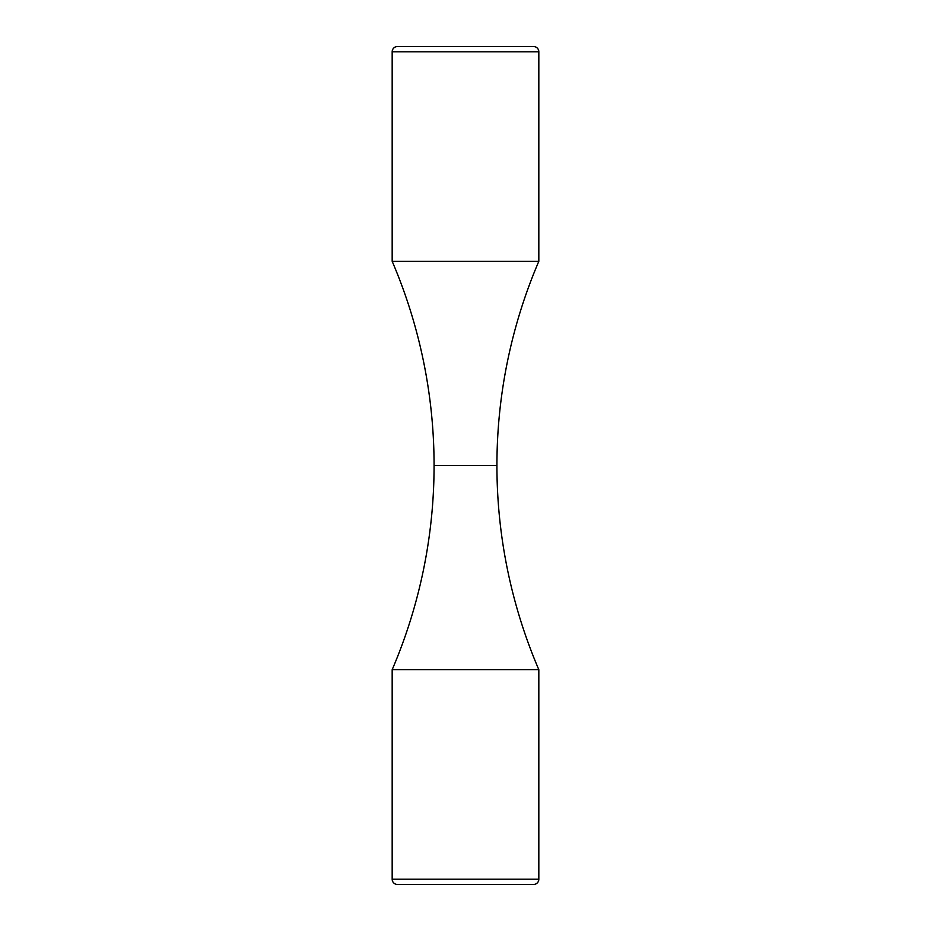 <?xml version="1.0" encoding="UTF-8"?>
<svg xmlns="http://www.w3.org/2000/svg" width="931" height="931" viewBox="0 0 931 931"><rect width="100%" height="100%" fill="white"/><g stroke="black" fill="none" stroke-linecap="round" stroke-linejoin="round"><path stroke-width="1.4" d="M397.409 46.55A5.237 5.237 0 0 0 392.172 51.787L392.172 261.297L538.828 261.297A518.532 518.532 0 0 0 496.921 465.5L434.079 465.5A518.532 518.532 0 0 0 392.172 261.297A518.532 518.532 0 0 1 392.172 669.703L392.172 879.213A5.237 5.237 0 0 0 397.409 884.45L533.591 884.45A5.237 5.237 0 0 0 538.828 879.213L392.172 879.213L538.828 879.213L538.828 669.703L392.172 669.703A518.532 518.532 0 0 0 434.079 465.5L496.921 465.5A518.532 518.532 0 0 1 538.828 261.297L538.828 51.787A5.237 5.237 0 0 0 533.591 46.55L397.409 46.55A5.237 5.237 0 0 0 392.172 51.787L538.828 51.787L392.172 51.787L392.172 261.297L538.828 261.297L538.828 51.787A5.237 5.237 0 0 0 533.591 46.55L397.409 46.55L533.591 46.55M533.591 884.45A5.237 5.237 0 0 0 538.828 879.213L538.828 669.703A518.532 518.532 0 0 1 496.921 465.5A518.532 518.532 0 0 0 538.828 669.703L392.172 669.703L392.172 879.213A5.237 5.237 0 0 0 397.409 884.45L533.591 884.45L397.409 884.45"/></g></svg>
